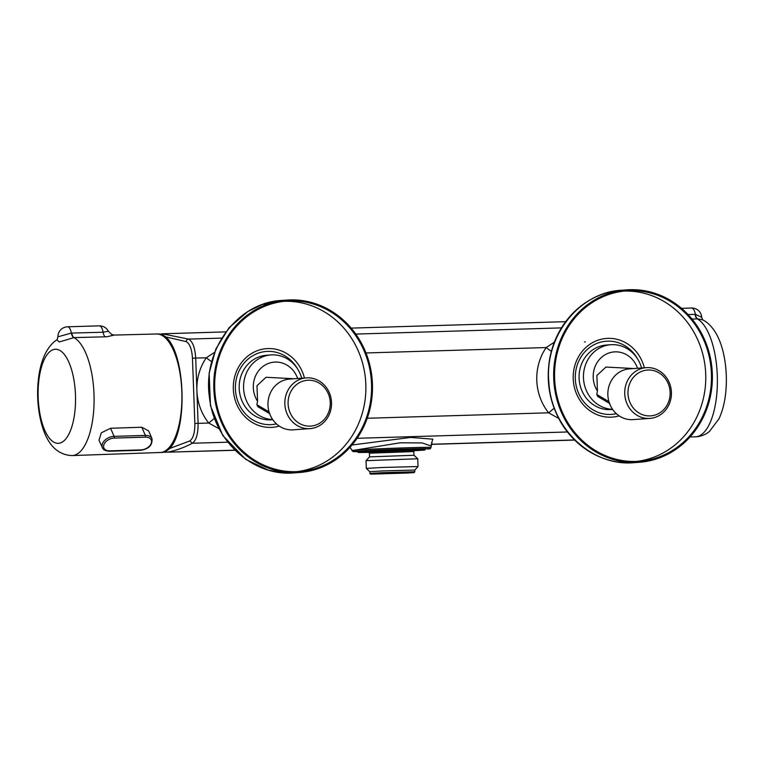 <?xml version="1.0" encoding="UTF-8"?>
<svg xmlns="http://www.w3.org/2000/svg" width="764" height="764" viewBox="0 0 764 764"><rect width="100%" height="100%" fill="white"/><g stroke="black" fill="none" stroke-linecap="round" stroke-linejoin="round"><path stroke-width="1.15" d="M310.012 426.131A22.968 21.077 85.9 0 0 327.002 391.158A22.968 21.077 85.9 0 0 290.501 392.257A22.968 21.077 85.9 0 0 310.012 426.131M309.124 428.671A25.441 23.35 -94.1 0 1 284.877 404.442A25.441 23.35 -94.1 0 1 306.364 377.874A25.441 23.35 -94.1 0 1 331.471 401.577A25.441 23.35 -94.1 0 1 310.012 428.623A25.441 23.35 -94.1 0 1 309.124 428.671M306.364 377.874L289.489 379.097A25.441 23.35 85.9 0 0 272.691 388.866L271.717 390.375A25.441 23.35 85.9 0 0 271.019 416.781A25.441 23.35 85.9 0 0 292.249 429.884A25.441 23.35 85.9 0 0 293.147 429.836L310.012 428.623M297.645 378.505A24.945 22.891 85.9 0 0 275.288 362.069A24.945 22.891 85.9 0 0 255.634 375.745A24.945 22.891 85.9 0 0 257.554 401.224L256.99 385.734L266.034 377.273L292.937 378.696M269.893 413.773L257.869 406.687L256.876 404.719L257.554 401.224M272.672 419.531A32.355 29.691 -94.1 0 1 243.582 388.102A32.355 29.691 -94.1 0 1 270.943 354.935A32.355 29.691 -94.1 0 1 272.079 354.878A32.355 29.691 -94.1 0 1 301.704 378.218M270.943 354.935L266.55 355.25A32.355 29.691 85.9 0 0 239.189 388.418A32.355 29.691 85.9 0 0 271.201 419.799L272.777 419.684M296.413 471.674A85.453 78.425 85.9 0 0 363.311 409.437A85.453 78.425 85.9 0 0 284.141 301.312M369.012 409.026A85.453 78.425 85.9 0 0 286.997 301.054A85.453 78.425 85.9 0 0 214.904 391.922A85.453 78.425 85.9 0 0 299.268 471.522A85.453 78.425 85.9 0 0 369.012 409.026M369.891 409.284A86.447 79.332 85.9 0 0 286.92 300.071A86.447 79.332 85.9 0 0 214.006 391.989A86.447 79.332 85.9 0 0 299.345 472.505A86.447 79.332 85.9 0 0 369.891 409.284M649.906 415.912A22.968 21.077 85.9 0 0 666.886 380.94A22.968 21.077 85.9 0 0 630.386 382.038A22.968 21.077 85.9 0 0 649.906 415.912M649.018 418.452A25.441 23.35 -94.1 0 1 624.761 394.224A25.441 23.35 -94.1 0 1 646.258 367.656A25.441 23.35 -94.1 0 1 671.365 391.349A25.441 23.35 -94.1 0 1 649.906 418.405A25.441 23.35 -94.1 0 1 649.018 418.452M646.258 367.656L629.383 368.869A25.441 23.35 85.9 0 0 612.585 378.648L611.601 380.157A25.441 23.35 85.9 0 0 610.913 406.563A25.441 23.35 85.9 0 0 632.143 419.665A25.441 23.35 85.9 0 0 633.031 419.617L649.906 418.405M637.529 368.286A24.945 22.891 85.9 0 0 615.182 351.851A24.945 22.891 85.9 0 0 595.528 365.526A24.945 22.891 85.9 0 0 597.448 391.006L596.885 375.506L605.928 367.054L632.831 368.477M609.787 403.554L597.754 396.468L596.77 394.491L597.448 391.006M612.566 409.313A32.355 29.691 -94.1 0 1 583.476 377.884A32.355 29.691 -94.1 0 1 610.837 344.717A32.355 29.691 -94.1 0 1 611.974 344.659A32.355 29.691 -94.1 0 1 641.588 367.99M612.671 409.466L611.095 409.571A32.355 29.691 -94.1 0 1 579.083 378.199A32.355 29.691 -94.1 0 1 606.444 345.032L610.837 344.717M636.307 461.446A85.453 78.425 85.9 0 0 705.344 386.508A85.453 78.425 85.9 0 0 624.035 291.094M711.055 386.087A85.453 78.425 85.9 0 0 626.881 290.836A85.453 78.425 85.9 0 0 554.798 381.704A85.453 78.425 85.9 0 0 639.162 461.303A85.453 78.425 85.9 0 0 711.055 386.087M711.952 386.212A86.447 79.332 85.9 0 0 626.814 289.852A86.447 79.332 85.9 0 0 553.89 381.761A86.447 79.332 85.9 0 0 639.229 462.287A86.447 79.332 85.9 0 0 711.952 386.212M690.026 436.96L696.405 436.779C701.371 436.311 705.697 434.554 709.403 431.507L718.953 418.853C722.534 411.185 724.816 402.198 725.8 391.894C726.975 379.374 726.325 367.102 723.861 355.098C722.161 346.942 719.621 339.799 716.221 333.687C711.093 324.891 705.544 321.081 702.364 319.734L697.522 318.865L692.012 319.056M697.522 318.865A7.411 2.894 89.4 0 1 695.402 314.319L701.705 317.308A9.875 9.875 0 0 0 691.544 308.035A9.875 3.925 88.3 0 1 695.402 314.319L695.001 314.329A7.411 2.951 -92 0 0 697.255 318.865A59.697 23.694 -91.7 0 1 717.377 382.745A59.697 23.694 -91.7 0 1 695.823 436.798A59.697 23.694 -91.7 0 1 695.393 436.827M141.789 427.229L148.655 430.915L151.998 438.651A10.008 6.599 -24 0 0 145.38 435.413L141.789 427.229L110.57 428.27L101.335 432.796L98.986 440.226L102.443 447.742A10.008 6.599 -24 0 1 104.744 440.351A10.008 6.599 -24 0 1 114.103 436.349L110.57 428.27M114.123 335.071L106.855 336.771L73.955 337.612A59.697 23.694 88.3 0 1 94.087 401.492A59.697 23.694 88.3 0 1 72.532 455.545A59.697 23.694 88.3 0 1 72.188 455.564L160.173 452.498A59.277 23.522 -91.7 0 0 160.526 452.479A59.277 23.522 -91.7 0 0 181.918 398.808A59.277 23.522 -91.7 0 0 161.939 335.367A59.277 23.522 -91.7 0 0 156.61 333.992L114.123 335.071L111.668 334.46L108.316 331.213A9.875 9.875 0 0 0 99.225 325.846L67.499 326.801A9.875 9.875 0 0 0 57.921 336.8L71.367 333.085L103.102 332.225L108.316 331.213M71.768 333.066A7.411 2.932 88.6 0 0 73.955 337.612L59.353 341.947L56.889 339.884M167.87 449.194L189.816 440.904C193.244 438.431 194.925 432.615 194.849 423.466L208.715 423.027A51.866 47.597 -94.1 0 1 196.902 390.71L198.096 423.342C198.172 433.79 196.262 440.427 192.356 443.254L227.538 442.194M211.475 361.525A14.822 3.877 34.7 0 1 206.318 357.762L214.464 352.385M365.975 352.958L546.212 347.544L554.358 342.167M357.094 438.297L567.432 431.975M218.762 428.585L208.715 423.027M367.226 418.261L548.609 412.808A51.866 47.597 -94.1 0 1 546.212 347.544A14.822 3.877 -145.3 0 0 551.36 351.306M558.656 418.366L548.609 412.808M352.023 445.001L410.564 437.428L432.825 439.166L431.584 443.072M194.849 423.466L192.461 358.221C191.859 349.129 189.768 343.59 186.187 341.613L164.126 336.552M189.816 440.904L192.356 443.254C184.143 447.599 175.815 450.579 167.383 452.192L234.768 450.282M430.925 445.956L422.177 442.939L400.183 442.795L356.119 449.948A39.518 0.602 -2.1 0 1 400.498 448A39.518 0.602 -2.1 0 1 430.982 447.475L432.004 442.642M414.155 450.693A33.463 0.506 177.9 0 0 425.013 449.92L425.491 449.413A33.96 0.516 177.9 0 0 425.491 449.404L425.481 448.907A33.96 0.516 177.9 0 0 413.534 448.955A33.96 0.516 177.9 0 0 377.292 450.206A33.96 0.516 177.9 0 0 357.6 451.4L357.619 451.887A33.96 0.516 177.9 0 0 357.628 451.896L358.135 452.374A33.463 0.506 177.9 0 0 369.031 452.345M427.515 449.031L427.41 449.041A38.286 0.583 177.9 0 0 406.706 449.06A38.286 0.583 177.9 0 0 357.266 451.152L353.235 451.534L356.1 451.677A38.286 0.583 177.9 0 0 357.609 451.667L356.014 451.677M352.07 450.464L350.237 447.57M352.089 450.579L356.119 449.948L357.266 451.152M353.235 451.534L349.893 447.437M585.291 341.852L584.489 341.919M548.733 412.761L554.129 408.253M214.245 418.471L208.839 422.979M425.491 449.404A33.96 0.516 177.9 0 0 413.553 449.442A33.96 0.516 177.9 0 0 377.311 450.703A33.96 0.516 177.9 0 0 357.619 451.887M406.467 472.582L370.674 474.148L407.642 473.031L414.107 472.563L406.467 472.582M414.107 472.563L414.823 471.789L382.936 472.649L369.9 473.432L370.674 474.148M414.823 471.789L414.757 470.061L382.869 470.92L369.843 471.703L369.9 473.432M414.757 470.061L418.032 466.537L381.322 467.52L366.319 468.427L369.843 471.713M414.728 450.34L413.83 451.562L413.964 455.258L417.746 458.772L366.032 460.663L366.319 468.427M413.964 455.258L369.547 456.882L366.032 460.663M425.013 449.92A33.463 0.506 177.9 0 0 413.248 449.958A33.463 0.506 177.9 0 0 377.311 451.199A33.463 0.506 177.9 0 0 358.135 452.374M256.876 404.719L269.062 411.901M297.826 369.346A36.672 33.664 85.9 0 0 254.775 354.639A36.672 33.664 85.9 0 0 237.203 399.467A36.672 33.664 85.9 0 0 276.453 423.886M304.435 378.018A39.451 36.204 85.9 0 0 259.865 349.855A39.451 36.204 85.9 0 0 234.615 398.082A39.451 36.204 85.9 0 0 279.271 426.092M286.92 300.071L281.868 300.433C237.824 302.257 202.259 349.807 209.441 397.27C213.996 441.439 253.734 476.841 294.293 472.868L299.345 472.505M596.77 394.491L608.956 401.673M637.72 359.128A36.672 33.664 85.9 0 0 594.669 344.411A36.672 33.664 85.9 0 0 577.097 389.248A36.672 33.664 85.9 0 0 616.347 413.668M644.329 367.799A39.451 36.204 85.9 0 0 599.759 339.636A39.451 36.204 85.9 0 0 574.509 387.864A39.451 36.204 85.9 0 0 619.165 415.864M626.814 289.852L621.762 290.215C579.026 292.068 543.92 336.895 548.934 383.222C551.694 428.948 592.348 466.823 634.187 462.65L639.229 462.287M688.068 314.558L695.001 314.329M114.17 438.087A1.232 0.487 -91.7 0 0 114.103 436.349L145.38 435.413A1.232 0.487 -91.7 0 1 145.437 437.142L114.17 438.087A8.776 5.787 156 0 0 103.885 444.705A8.776 5.787 156 0 0 109.71 450.836L140.977 449.901A8.776 5.787 156 0 0 151.253 443.282A8.776 5.787 156 0 0 145.437 437.142M102.443 447.742C103.14 449.805 105.451 450.97 109.367 451.228L140.633 450.282A1.232 0.487 -91.7 0 0 140.977 449.901M73.688 337.621A7.411 2.989 87.2 0 1 71.367 333.085A9.875 3.925 -91.7 0 0 67.499 326.801M99.225 325.846A9.875 3.925 -91.7 0 1 103.102 332.225A7.411 2.932 -91.4 0 0 105.308 336.828M58.561 443.311A47.053 18.67 -91.7 0 0 72.122 371.629A47.053 18.67 -91.7 0 0 39.833 373.949A47.053 18.67 -91.7 0 0 58.561 443.311M225.772 331.882L162.35 333.792L188.536 339.101C192.633 341.365 195.021 347.687 195.699 358.077L206.318 357.762A51.866 47.597 -94.1 0 0 196.902 390.71L195.699 358.077L192.461 358.221M186.187 341.613A2.473 2.235 110.3 0 1 188.536 339.101L221.541 338.108M355.776 334.078L561.435 327.89M165.339 450.989A2.473 2.263 -100.8 0 0 167.383 452.192L234.653 450.168M431.068 444.266L574.547 439.949M430.982 447.475C429.206 449.604 432.395 448.162 427.468 449.041L427.41 449.041M353.216 451.553L351.946 450.521L353.13 451.591L356.1 451.677M413.83 451.562L369.413 453.186L369.547 456.891M414.671 450.359L368.487 452.049M281.868 300.433L262.109 304.626L247.746 311.588L229.038 327.775L215.935 348.814L209.135 373.138L210.453 405.674L222.792 435.518L245.731 459.365L268.24 470.099L283.539 472.859L294.293 472.868M621.762 290.215C611.009 291.017 600.848 294.025 591.279 299.24C583.811 303.346 577.116 308.589 571.214 314.978C560.308 326.944 553.203 341.145 549.899 357.6C545.744 380.472 549.326 401.921 560.642 421.957C566.334 431.689 573.506 439.902 582.158 446.615C588.968 451.858 596.35 455.869 604.295 458.648C614.036 462.029 623.997 463.366 634.187 462.65M681.536 308.341L691.544 308.035M702.718 319.935L701.705 317.308M140.633 450.282C148.779 449.098 152.561 445.221 151.998 438.651M160.173 452.498C191.716 454.198 187.992 330.401 156.61 333.992M72.188 455.564C56.154 455 45.506 442.662 40.253 418.548C37.369 404.748 36.853 390.796 38.716 376.69C39.871 368.172 41.982 360.665 45.047 354.162C49.526 345.185 54.502 341.221 57.061 339.77L57.921 336.8M565.666 321.663L351.153 328.109M574.662 440.064L431.039 444.381M165.912 452.355L162.885 452.04M159.351 334.279L162.35 333.792M417.755 458.772L418.032 466.537M369.413 453.186L368.429 452.04"/></g></svg>
